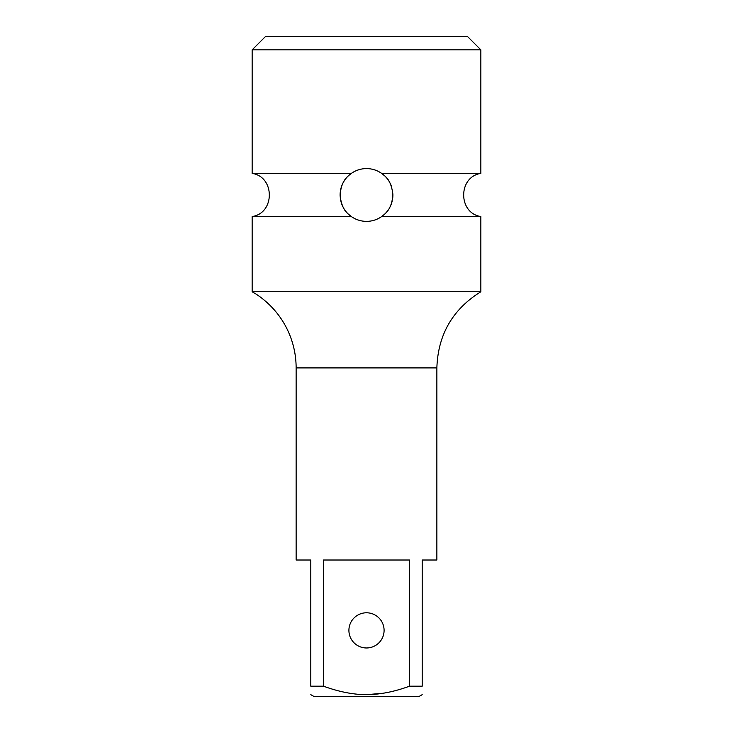 <?xml version="1.0" encoding="UTF-8"?>
<svg xmlns="http://www.w3.org/2000/svg" width="733" height="733" viewBox="0 0 733 733"><rect width="100%" height="100%" fill="white"/><g stroke="black" fill="none" stroke-linecap="round" stroke-linejoin="round"><path stroke-width="1.1" d="M296.132 367.911L436.868 367.911C437.968 334.688 452.627 309.299 480.848 291.734L480.848 216.528L381.737 216.528C377.028 219.744 371.952 221.357 366.5 221.366C361.039 221.348 355.963 219.735 351.263 216.528L252.152 216.528L252.152 291.734A87.96 87.96 0 0 1 296.132 367.911L296.132 560.012L310.801 560.012L310.801 686.189C310.801 697.495 310.801 697.495 310.801 686.189L323.5 686.189C338.939 691.815 353.279 694.637 366.5 694.664C379.987 694.582 394.327 691.76 409.5 686.189L407.951 686.729M480.848 291.734L252.152 291.734M252.152 49.844L265.346 36.65L467.654 36.65L480.848 49.844L252.152 49.844L252.152 173.428L351.263 173.428C355.963 170.221 361.039 168.608 366.5 168.59C371.97 168.608 377.046 170.221 381.737 173.428C383.689 175.737 390.716 177.578 392.87 194.089C392.1 210.655 383.78 214.476 381.737 216.528M480.848 49.844L480.848 173.428L381.737 173.428M351.263 216.528C349.311 214.201 342.357 212.469 340.13 195.968C340.827 179.393 349.22 175.471 351.263 173.428M354.433 171.513A26.388 26.388 0 0 0 350.53 173.978L349.623 174.692A26.388 26.388 0 0 0 349.43 174.848M349.449 174.839L347.589 176.571A26.388 26.388 0 0 0 346.517 177.743M346.535 177.725L346.48 177.789A26.388 26.388 0 0 0 345.582 178.898M344.235 180.822L343.017 182.948M340.909 188.528L340.286 191.973M340.121 195.647L340.442 199.147M340.469 199.33L341.276 202.739M342.366 205.643L343.575 208.053M344.327 209.281L344.803 209.995M346.929 212.68L346.984 212.735A26.388 26.388 0 0 0 347.955 213.752L348.761 214.512M348.789 214.54A26.388 26.388 0 0 0 348.89 214.632L349.668 215.3A26.388 26.388 0 0 0 349.788 215.401L350.594 216.033A26.388 26.388 0 0 0 353.553 217.967M370.385 168.874A26.388 26.388 0 0 0 362.615 168.874M358.574 169.809A26.388 26.388 0 0 0 354.754 171.348M345.38 179.164A26.388 26.388 0 0 0 344.162 180.932M342.925 183.131A26.388 26.388 0 0 0 341.78 185.751M341.459 186.649A26.388 26.388 0 0 0 340.845 188.821M340.249 192.293A26.388 26.388 0 0 0 340.13 195.968M341.367 203.023A26.388 26.388 0 0 0 342.458 205.863M343.667 208.199A26.388 26.388 0 0 0 344.638 209.757M344.858 210.078A26.388 26.388 0 0 0 345.967 211.553M346.187 211.819A26.388 26.388 0 0 0 346.947 212.698M354.745 218.608A26.388 26.388 0 0 0 358.574 220.147M362.624 221.082A26.388 26.388 0 0 0 370.376 221.082M436.868 367.911L436.868 560.012L422.199 560.012L422.199 686.189L409.5 686.189L409.5 560.012L323.5 560.012L323.693 686.262M383.157 693.253L366.5 694.664M422.199 686.189C422.199 697.495 422.199 697.495 422.199 686.189M310.801 694.664L313.724 696.35L419.276 696.35L422.199 694.664M348.908 630.38A17.592 17.592 0 0 0 366.5 647.972A17.592 17.592 0 0 0 384.092 630.38A17.592 17.592 0 0 0 366.5 612.788A17.592 17.592 0 0 0 348.908 630.38M383.332 174.656A26.388 26.388 0 0 0 383.222 174.564L382.406 173.923A26.388 26.388 0 0 0 380.418 172.557M374.416 220.147A26.388 26.388 0 0 0 382.47 215.988M385.393 213.404A26.388 26.388 0 0 0 386.465 212.24M386.502 212.194A26.388 26.388 0 0 0 387.363 211.141M387.592 210.838A26.388 26.388 0 0 0 388.802 209.088M390.038 206.898A26.388 26.388 0 0 0 391.193 204.287M391.431 203.609A26.388 26.388 0 0 0 392.137 201.227M392.741 197.763A26.388 26.388 0 0 0 392.87 194.089M391.66 187.034A26.388 26.388 0 0 0 390.579 184.175M389.37 181.821A26.388 26.388 0 0 0 388.453 180.345M388.178 179.924A26.388 26.388 0 0 0 387.061 178.431M386.85 178.174A26.388 26.388 0 0 0 386.071 177.276M386.025 177.23A26.388 26.388 0 0 0 385.063 176.222M378.255 171.357A26.388 26.388 0 0 0 374.435 169.809M252.152 216.528C275.04 213.221 275.04 176.735 252.152 173.428M480.848 216.528C457.96 213.221 457.96 176.735 480.848 173.428"/></g></svg>
